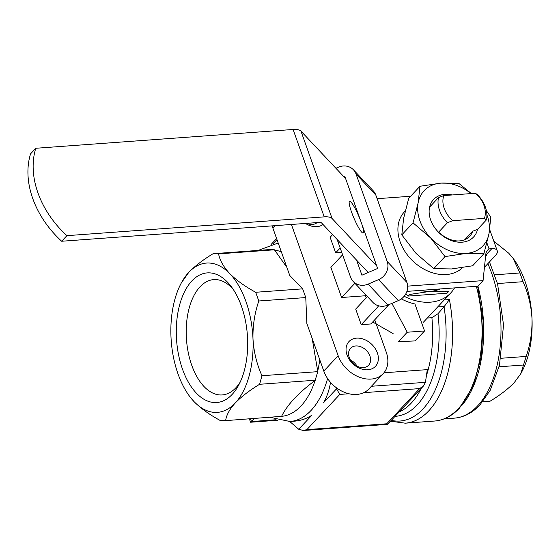 <?xml version="1.0" encoding="UTF-8"?>
<svg xmlns="http://www.w3.org/2000/svg" width="560" height="560" viewBox="0 0 560 560"><rect width="100%" height="100%" fill="white"/><g stroke="black" fill="none" stroke-linecap="round" stroke-linejoin="round"><path stroke-width="0.84" d="M454.51 287.91A48.937 36.596 -136.9 0 1 450.8 292.908A48.937 36.596 -136.9 0 1 404.173 296.247M365.806 294.854L364.924 295.792A48.937 36.596 43.1 0 0 366.359 297.675M372.68 322.007L393.099 333.578M401.324 298.914A48.937 36.596 43.1 0 0 414.932 303.968L424.55 330.967L407.232 332.234L391.888 303.373M485.639 255.836L485.569 256.522M485.793 256.277A5.761 2.177 160.4 0 0 486.409 254.695A5.761 2.177 160.4 0 0 486.325 254.527L492.191 248.248L489.076 248.99A11.515 8.61 -136.9 0 0 487.599 250.166A11.515 8.61 -136.9 0 0 485.8 254.282L483.063 280.616L477.841 286.202L406.917 291.382M377.111 198.695L410.655 196.245M368.207 272.503L321.629 223.006A5.761 2.177 -19.6 0 0 319.004 222.453L61.677 241.248A86.366 64.575 43.1 0 1 30.562 153.86L35.777 148.274L293.104 129.479A17.276 6.524 -19.6 0 1 300.972 131.138L345.611 178.57L377.622 268.471L361.928 275.191L356.566 260.134M337.162 239.512L350.567 277.158A14.392 13.146 -43.3 0 0 353.164 281.421L372.911 302.407A14.392 13.146 -43.3 0 0 387.863 305.095L398.328 300.615A14.392 13.146 -43.3 0 0 406.938 282.464L387.191 261.478L356.076 174.09A14.392 13.146 -43.3 0 0 353.479 169.827A14.392 13.146 -43.3 0 0 338.527 167.132L335.909 168.259M406.938 282.464L375.823 195.076A14.392 13.146 -43.3 0 0 373.226 190.806L353.479 169.827M353.164 281.421A14.392 13.146 -43.3 0 0 368.123 284.116L378.581 279.636A14.392 13.146 -43.3 0 0 387.191 261.478M343.672 176.505L344.715 176.057L345.611 178.57M388.885 304.661L370.86 323.953L361.242 324.653L378.189 306.509L377.013 305.256M341.747 252.392L335.664 252.833L340.186 247.996M361.242 324.653L355.698 309.085L367.402 296.555M61.677 241.248L66.899 235.662L324.226 216.867A17.276 6.524 -19.6 0 1 332.094 218.526L376.726 265.958M407.666 286.125L483.063 280.616M361.172 222.264A17.276 2.611 66.8 0 0 349.559 201.271A17.276 2.611 66.8 0 0 353.955 218.176A17.276 2.611 66.8 0 0 363.153 233.023A17.276 2.611 66.8 0 0 361.172 222.264M462.546 267.652A40.306 30.135 -136.9 0 1 428.659 271.411A40.306 30.135 -136.9 0 1 400.155 241.843A40.306 30.135 -136.9 0 1 404.383 211.869L405.244 210.945M484.442 267.316L495.411 255.577A17.276 6.524 160.4 0 0 497.252 250.831A17.276 6.524 160.4 0 0 492.191 248.248M35.777 148.274A86.366 64.575 43.1 0 0 66.899 235.662M426.405 375.718A89.243 48.734 -94.2 0 0 431.893 317.716L427.308 318.052M312.165 338.422L317.807 371.651L315.119 380.443C298.424 392.847 287.252 404.81 281.596 416.332L225.645 420.63C226.352 415.184 229.551 409.311 235.235 402.997C241.409 396.627 249.529 390.39 259.595 384.293L261.968 375.732C256.781 364.259 253.792 351.981 252.994 338.905C252.679 325.892 254.611 313.257 258.797 300.993L255.689 292.278C245.14 286.545 236.488 280.329 229.74 273.616C223.531 266.917 219.807 260.337 218.575 253.869L213.094 253.715C202.993 259.84 194.873 266.077 188.734 272.419L181.272 283.045A74.851 40.873 85.8 0 1 188.734 272.419A74.851 40.873 85.8 0 1 229.74 273.616A74.851 40.873 85.8 0 1 252.994 338.905A74.851 40.873 85.8 0 1 235.235 402.997A74.851 40.873 85.8 0 1 194.222 401.807C200.914 408.464 209.566 414.687 220.171 420.469L225.645 420.63M213.094 253.715L268.94 249.634L274.414 249.795L286.853 267.33M431.893 317.716L437.997 313.726L444.248 306.474L437.675 306.957M390.537 421.225L405.251 423.178A99.323 54.236 -94.2 0 0 428.862 410.753A99.323 54.236 -94.2 0 0 449.4 299.544L444.248 306.474M254.282 418.537L250.614 422.233L249.347 418.894M315.434 380.212L259.595 384.293M190.12 397.026L194.222 401.807A74.851 40.873 85.8 0 1 189.546 396.263A74.851 40.873 85.8 0 1 170.975 336.518A74.851 40.873 85.8 0 1 181.272 283.045M274.414 249.795L218.575 253.869M291.417 224.469L338.156 355.719A28.791 21.525 43.1 0 0 358.96 377.02A28.791 21.525 43.1 0 0 383.243 373.618L368.886 388.983A28.791 21.525 43.1 0 1 344.603 392.385A28.791 21.525 43.1 0 1 323.799 371.084L306.866 323.533L305.767 297.563L302.659 288.848L255.689 292.278M302.659 288.848L289.765 275.499L272.832 227.948L274.96 225.666M305.767 297.563L258.797 300.993M317.807 371.651L261.968 375.732M461.846 405.44A97.881 53.452 -94.2 0 0 477.925 286.111M482.615 401.856L489.881 401.324C499.982 395.199 508.102 388.962 514.241 382.62L520.744 373.779L526.197 356.433C530.376 344.274 532.315 331.639 532 318.521C531.209 305.543 528.22 293.265 523.026 281.694L519.925 272.972L513.079 258.314L508.753 253.232L494.06 241.388M499.093 366.793L523.824 364.987M494.725 274.813L519.925 272.972M497.462 283.556L523.026 281.694M500.969 358.274L526.197 356.433M232.169 394.401A64.988 35.49 -94.2 0 0 238.651 385.175A64.988 35.49 -94.2 0 0 231.469 286.874A64.988 35.49 -94.2 0 0 184.856 291.123A64.988 35.49 -94.2 0 0 185.416 376.376A64.988 35.49 -94.2 0 0 232.169 394.401M512.855 258.013A74.851 40.873 85.8 0 1 513.429 258.776A74.851 40.873 85.8 0 1 532 318.521A74.851 40.873 85.8 0 1 521.703 371.994L520.744 373.779M405.895 293.72L408.114 296.072L446.999 293.23L448.497 291.627L430.689 291.298A40.306 30.135 -136.9 0 1 420.042 290.423M424.55 330.967L415.254 340.914L398.44 341.642L407.232 332.234M354.9 283.269L341.607 297.5L330.876 267.365L342.608 254.807M341.607 297.5L364.924 295.792M335.664 252.833L330.12 237.265L332.577 234.64M272.174 225.869A28.791 21.525 43.1 0 0 272.832 227.948M350.385 359.919A12.376 9.254 -136.9 0 1 357.063 366.163M347.053 355.068A18.137 13.559 -136.9 0 1 364.903 339.71A18.137 13.559 -136.9 0 1 374.661 367.108A18.137 13.559 -136.9 0 1 347.053 355.068M323.029 224.497A18.137 13.559 -136.9 0 1 305.466 223.44M383.243 373.618A28.791 21.525 43.1 0 0 386.26 352.205L374.724 319.816M233.401 289.646A57.82 31.577 -94.2 0 0 214.403 279.566A57.82 31.577 -94.2 0 0 186.48 339.57A57.82 31.577 -94.2 0 0 222.824 394.884A57.82 31.577 -94.2 0 0 235.935 387.709A57.82 31.577 -94.2 0 0 240.163 382.151M483.889 253.743L472.64 265.783L451.57 268.947L433.762 268.625L416.15 253.505L401.8 234.885L403.627 218.344L408.723 198.31L419.972 186.27L418.138 202.811L413.049 222.852L430.661 237.972L445.011 256.585L466.081 253.421L483.889 253.743L488.985 233.709L490.812 217.168L486.388 210.637M433.762 268.625L445.011 256.585M401.8 234.885L413.049 222.852M471.401 193.564L458.857 183.435L441.042 183.106L419.972 186.27M486.899 214.879A40.306 30.135 -136.9 0 1 488.985 233.709A40.306 30.135 -136.9 0 1 466.081 253.421A40.306 30.135 -136.9 0 1 430.661 237.972A40.306 30.135 -136.9 0 1 418.138 202.811A40.306 30.135 -136.9 0 1 441.042 183.106A40.306 30.135 -136.9 0 1 471.072 193.585M486.43 219.87L484.407 218.372L452.746 220.689A23.793 17.794 -136.9 0 1 443.807 195.573L475.468 193.263L477.491 194.754A27.419 20.503 -136.9 0 1 486.43 219.87L477.533 229.39A27.419 20.503 -136.9 0 1 438.536 232.239A27.419 20.503 -136.9 0 1 429.59 207.13A27.419 20.503 -136.9 0 1 452.354 194.95M477.533 229.39L472.71 231.238A24.122 18.039 -136.9 0 1 469.693 236.327A24.122 18.039 -136.9 0 1 440.363 233.597L438.536 232.239L447.433 222.719A27.419 20.503 -136.9 0 1 438.494 197.603L429.59 207.13M472.71 231.238L464.814 239.687M452.746 220.689L447.433 222.719M475.468 193.263A23.793 17.794 -136.9 0 1 484.407 218.372M438.494 197.603L443.807 195.573M440.188 288.953A40.306 30.135 -136.9 0 1 430.689 291.298L409.619 294.462L408.114 296.072M317.135 222.586A12.376 9.254 -136.9 0 1 306.775 223.342M349.251 357.511A12.376 9.254 -136.9 0 1 350.553 348.306A12.376 9.254 -136.9 0 1 365.911 349.993A12.376 9.254 -136.9 0 1 368.641 365.204A12.376 9.254 -136.9 0 1 358.197 366.674A12.376 9.254 -136.9 0 1 349.251 357.511M330.519 382.34C329.252 390.208 326.886 397.054 323.4 402.878L336.539 388.822L335.916 387.401M387.548 424.347L386.75 423.787L419.636 388.591L423.535 385.91L387.548 424.347L303.359 430.5L298.746 429.268L311.878 415.212C306.642 418.698 300.706 420.693 294.07 421.197L289.947 421.498A89.243 48.734 -94.2 0 0 327.593 378.546M423.535 385.91L425.432 382.326L427.308 369.628L383.957 372.792M303.359 430.5L306.894 429.618L339.78 394.422L336.539 388.822L337.757 388.731M298.746 429.268L289.758 421.512M375.823 195.076L356.076 174.09M398.328 300.615L378.581 279.636M387.863 305.095L368.123 284.116M300.972 131.138L332.094 218.526M486.92 242.928L489.076 248.99M293.104 129.479L324.226 216.867M399.294 411.859A89.243 48.734 -94.2 0 0 421.288 388.318M278.341 243.418A89.243 48.734 -94.2 0 0 276.941 243.481L258.174 250.418M281.379 251.965A83.489 45.591 -94.2 0 0 274.54 250.04M317.681 371.196A83.489 45.591 -94.2 0 0 319.753 359.73M281.596 416.332A83.489 45.591 -94.2 0 0 315.119 380.443M395.094 416.346A91.77 50.12 -94.2 0 0 437.997 313.726M391.335 420.378A96.789 52.857 -94.2 0 0 444.052 306.698M250.488 418.81L251.468 421.547L276.101 419.748M477.638 286.216L483.07 320.586L481.635 355.117L473.508 385.518L459.55 408.058C452.172 415.933 443.898 420.252 434.728 421.022A99.323 54.236 -94.2 0 0 458.346 408.597A99.323 54.236 -94.2 0 0 476.371 286.307M449.4 299.544L444.248 299.922M489.468 261.933L497.56 283.899L503.545 324.947L499.492 365.176L490.231 390.257L480.039 404.81C472.542 412.853 463.981 417.298 454.349 418.145A97.881 53.452 -94.2 0 0 477.617 405.902A97.881 53.452 -94.2 0 0 487.858 263.662M277.011 239.694L272.993 243.999M323.799 371.084L338.156 355.719M386.75 423.787L306.894 429.618M419.636 388.591L363.783 392.672M348.929 393.757L339.78 394.422M425.432 382.326L371.413 386.274M450.8 292.908L423.353 322.28M489.685 229.586L497.252 250.831M278.327 243.383L276.941 243.481M270.375 417.361L289.947 421.498M434.728 421.022L405.251 423.178M454.349 418.145L444.108 418.894M276.612 238.574L271.173 244.398M189.546 396.263L189.889 396.725M513.429 258.776L513.086 258.314M277.746 420.245L250.614 422.233"/></g></svg>
